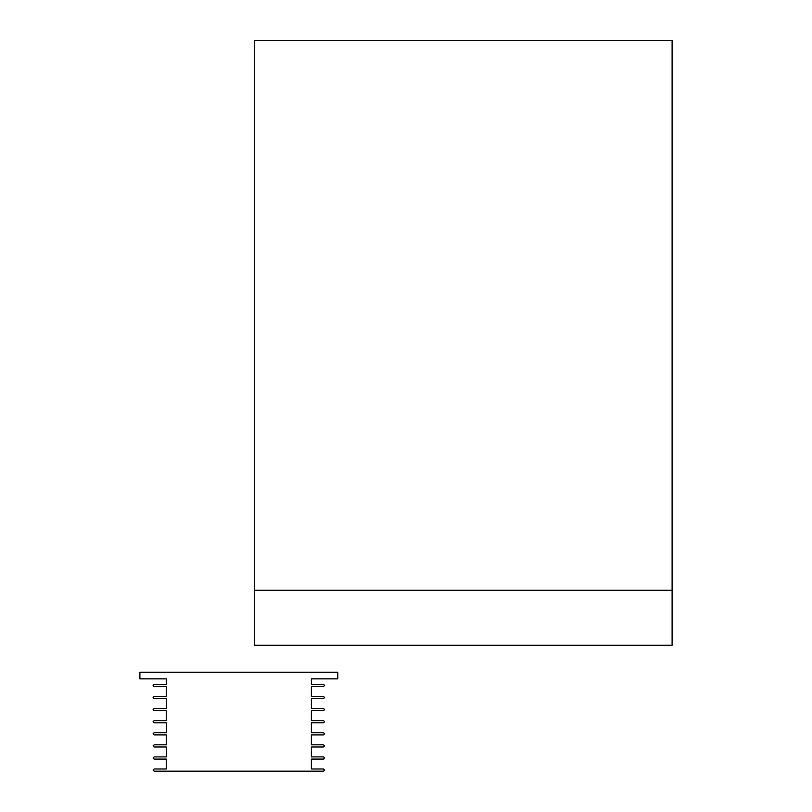 <?xml version="1.0" encoding="UTF-8"?>
<svg xmlns="http://www.w3.org/2000/svg" width="812" height="812" viewBox="0 0 812 812"><rect width="100%" height="100%" fill="white"/><g stroke="black" fill="none" stroke-linecap="round" stroke-linejoin="round"><path stroke-width="1.22" d="M139.897 678.832L166.287 678.832L166.287 684.333L154.189 684.333L153.092 685.429L154.189 686.526L166.287 686.526L166.287 696.422L154.189 696.422L153.092 697.518L154.189 698.624L166.287 698.624L166.287 708.521L154.189 708.521L153.092 709.617L154.189 710.713L166.287 710.713L166.287 720.609L154.189 720.609L153.092 721.706L154.189 722.812L166.287 722.812L166.287 732.698L154.189 732.698L153.092 733.804L154.189 734.901L166.287 734.901L166.287 744.797L154.189 744.797L153.092 745.893L154.189 746.989L166.287 746.989L166.287 756.885L154.189 756.885L153.092 757.992L154.189 759.088L166.287 759.088L166.287 768.984L154.189 768.984L153.092 770.08L154.189 771.177L323.491 771.177L324.597 770.08L323.491 768.984L311.402 768.984L311.402 759.088L323.491 759.088L324.597 757.992L323.491 756.885L311.402 756.885L311.402 746.989L323.491 746.989L324.597 745.893L323.491 744.797L311.402 744.797L311.402 734.901L323.491 734.901L324.597 733.804L323.491 732.698L311.402 732.698L311.402 722.812L323.491 722.812L324.597 721.706L323.491 720.609L311.402 720.609L311.402 710.713L323.491 710.713L324.597 709.617L323.491 708.521L311.402 708.521L311.402 698.624L323.491 698.624L324.597 697.518L323.491 696.422L311.402 696.422L311.402 686.526L323.491 686.526L324.597 685.429L323.491 684.333L311.402 684.333L311.402 678.832L337.782 678.832L337.782 672.234L139.897 672.234L139.897 678.832M221.666 771.4L216.926 771.4L221.666 771.4M181.786 771.4L188.059 771.4L181.786 771.4M170.043 771.4L165.465 771.4L170.043 771.4M213.942 771.4C211.79 771.4 211.79 771.4 213.942 771.4L213.942 771.4M174.509 771.4L169.941 771.4L174.509 771.4M212.45 771.4C210.947 771.4 217.108 771.4 212.45 771.4M185.694 771.4L190.272 771.4L185.694 771.4M265.727 771.4L258.815 771.4L265.727 771.4M264.164 771.4L260.571 771.4L264.164 771.4M190.17 771.4L194.748 771.4L190.17 771.4M178.417 771.4L172.144 771.4L178.417 771.4M299.476 771.4L292.087 771.4L299.476 771.4M297.446 771.4L294.391 771.4L297.446 771.4M167.14 771.4L160.989 771.4L167.14 771.4M303.546 771.4L308.286 771.4L303.546 771.4M269.452 771.4L274.811 771.4L269.452 771.4M247.761 771.4L253.121 771.4L247.761 771.4M244.239 771.4L236.779 771.4L244.239 771.4M238.819 771.4L239.499 771.4L238.819 771.4M239.499 771.4C243.042 771.4 243.042 771.4 239.499 771.4M232.516 771.4L235.703 771.4L232.516 771.4M224.579 771.4L229.197 771.4L224.579 771.4M283.682 771.4L276.77 771.4L283.682 771.4M282.129 771.4L278.536 771.4L282.129 771.4M193.073 771.4L199.224 771.4L193.073 771.4M287.824 771.4L284.271 771.4L287.824 771.4M312.864 771.4L315.117 771.4L312.864 771.4M309.94 771.4L305.048 771.4L309.94 771.4M308.834 771.4L306.286 771.4L308.834 771.4M300.968 771.4L304.226 771.4L300.968 771.4M298.187 771.4L300.44 771.4L298.187 771.4M295.253 771.4L290.361 771.4L295.253 771.4M294.157 771.4L291.609 771.4L294.157 771.4M279.429 771.4L283.215 771.4L279.429 771.4M276.933 771.4L271.655 771.4L276.933 771.4M273.573 771.4C276.08 771.4 276.08 771.4 273.573 771.4M270.315 771.4L263.839 771.4L270.315 771.4M259.81 771.4L253.334 771.4L259.81 771.4M245.752 771.4L252.085 771.4L245.752 771.4M248.969 771.4L247.234 771.4L248.969 771.4M244.645 771.4L242.108 771.4L244.645 771.4M241.093 771.4L234.617 771.4L241.093 771.4M227.045 771.4L233.369 771.4L227.045 771.4M230.253 771.4L228.527 771.4L230.253 771.4M216.347 771.4L211.11 771.4L216.347 771.4M214.429 771.4L212.602 771.4L214.429 771.4M210.014 771.4L204.736 771.4L210.014 771.4M206.654 771.4C209.161 771.4 209.161 771.4 206.654 771.4M200.371 771.4L195.57 771.4L200.371 771.4M190.536 771.4L194.038 771.4L190.536 771.4M186.598 771.4L183.238 771.4L186.598 771.4M178.64 771.4L181.898 771.4L178.64 771.4M177.392 771.4C175.869 771.4 175.869 771.4 177.392 771.4L177.392 771.4M176.336 771.4C177.452 771.4 177.452 771.4 176.336 771.4M168.419 771.4L174.996 771.4L168.419 771.4M165.536 771.4L160.603 771.4L165.536 771.4M258.805 771.4L266.387 771.4L258.805 771.4M253.821 771.4L243.265 771.4L253.821 771.4M246.137 771.4L247.102 771.4L246.137 771.4M247.102 771.4C252.126 771.4 252.126 771.4 247.102 771.4M240.291 771.4C237.246 771.4 237.246 771.4 240.291 771.4L240.291 771.4M238.18 771.4C236.048 771.4 244.767 771.4 238.18 771.4M231.461 771.4L235.967 771.4L231.461 771.4M215.535 771.4L225.228 771.4L215.535 771.4M220.905 771.4L214.672 771.4L220.905 771.4M296.197 771.4L280.018 771.4L296.197 771.4M288.006 771.4L290.229 771.4L288.006 771.4M274.598 771.4L263.504 771.4L274.598 771.4M259.231 771.4L252.004 771.4L259.231 771.4M243.661 771.4L249.964 771.4L243.661 771.4M241.519 771.4L230.425 771.4L241.519 771.4M226.152 771.4L218.925 771.4L226.152 771.4M210.876 771.4L217.088 771.4L210.876 771.4M201.396 771.4L205.081 771.4L201.396 771.4M197.032 771.4L185.938 771.4L197.032 771.4M254.339 590.283L672.103 590.283M254.339 645.246L672.103 645.246L672.103 40.6L254.339 40.6L254.339 645.246"/></g></svg>
